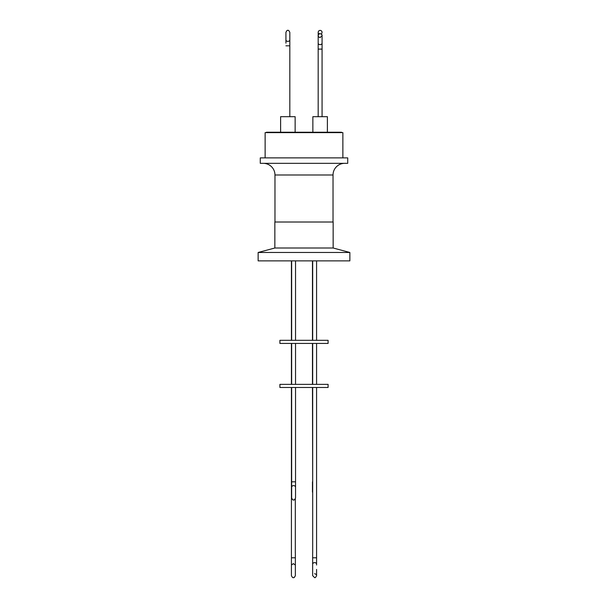 <?xml version="1.0" encoding="UTF-8"?>
<svg xmlns="http://www.w3.org/2000/svg" width="608" height="608" viewBox="0 0 608 608"><rect width="100%" height="100%" fill="white"/><g stroke="black" fill="none" stroke-linecap="round" stroke-linejoin="round"><path stroke-width="0.91" d="M319.086 33.98A1.946 1.946 0 0 1 320.127 30.4A1.946 1.946 0 0 1 321.168 33.98M293.39 563.631L291.422 565.022L291.422 575.632C292.212 577.319 292.866 577.972 293.39 577.6C293.915 577.972 294.568 577.319 295.359 575.632L295.359 565.022L293.39 563.631M312.687 487.388L312.687 498.902M263.31 163.332A11.658 11.658 0 0 1 274.968 174.99L333.032 174.99A11.658 11.658 0 0 1 344.69 163.332M347.723 157.89L260.277 157.89L260.277 163.332L347.723 163.332L347.723 157.89M342.866 157.89L342.866 132.628L265.134 132.628L265.134 157.89M341.582 132.628L341.582 132.24L266.418 132.24L266.418 132.628M295.138 132.24L295.138 116.69L280.607 116.69L280.607 132.24M327.393 132.24L327.393 116.69L312.862 116.69L312.862 132.24M304 384.37L328.092 384.37L328.092 387.478L279.908 387.478L279.908 384.37L304 384.37M304 340.32L328.092 340.32L328.092 343.429L279.908 343.429L279.908 340.32L304 340.32M312.459 260.878L312.459 340.32M312.459 343.429L312.459 384.37M312.459 387.478L312.687 481.832M274.854 248.003L333.146 248.003L333.146 222.011L274.854 222.011L274.854 248.003L258.142 252.48L258.142 260.878L349.858 260.878L349.858 252.48L258.142 252.48M285.927 42.917L285.927 32.346C286.71 30.681 287.356 30.028 287.873 30.4C288.39 30.028 289.036 30.681 289.818 32.346L289.818 39.885A1.946 1.482 180 0 1 287.873 41.367A1.946 1.482 180 0 1 285.927 39.885L285.927 43.16M289.818 43.16L289.818 45.82L285.927 45.82M322.073 39.642L322.073 43.16A1.946 1.482 180 0 1 320.127 44.65A1.946 1.482 180 0 1 318.182 43.16L318.182 116.69M322.073 43.16L322.073 49.104L318.182 49.104M316.578 557.787L316.578 564.247A1.968 1.634 0 0 0 312.641 564.247L312.641 557.787L316.578 557.787L316.578 387.478M291.422 387.478L291.422 557.787L295.359 557.787L295.359 565.022M295.29 564.665A1.968 1.634 -0 0 0 295.359 564.247M312.459 481.832L312.459 487.16A1.946 1.664 -0 0 0 312.542 487.639M295.541 487.16L295.541 497.982C294.766 499.647 294.112 500.3 293.596 499.928C293.079 500.3 292.433 499.647 291.658 497.982L291.658 487.16A1.946 1.664 -0 0 1 295.541 487.16L295.541 481.832L291.658 481.832L291.658 387.478M291.422 557.787L291.422 564.247A1.968 1.634 -0 0 0 291.49 564.665M316.578 564.247L316.578 565.022M312.459 487.16L312.459 492.153M314.61 573.671C316.206 574.294 316.859 574.948 316.578 575.632L316.578 569.415L316.578 575.632C315.788 577.319 315.134 577.972 314.61 577.6L312.641 575.632L312.641 564.247M318.182 43.16L318.182 35.621C318.964 33.957 319.61 33.311 320.127 33.676C321.723 34.322 322.369 34.975 322.073 35.621L322.073 39.9L322.073 35.621L320.127 37.567C318.554 36.944 317.908 36.298 318.182 35.621M333.032 222.011L333.032 174.99M322.073 49.104L322.073 116.69L322.073 49.104M289.818 39.885L289.818 116.69M318.182 39.885L318.182 32.346M295.359 557.787L295.359 553.037M295.313 498.902L295.313 553.037M316.578 343.429L316.578 384.37M295.541 260.878L295.541 340.32M295.541 343.429L295.541 384.37M295.541 387.478L295.541 481.832M316.578 260.878L316.578 340.32M333.146 248.003L349.858 252.48M312.687 260.878L312.687 340.32M291.422 260.878L291.422 340.32M291.658 260.878L291.658 340.32M291.658 343.429L291.658 384.37M291.658 487.16L291.658 481.832M312.687 343.429L312.687 384.37M291.422 343.429L291.422 384.37M312.687 387.478L312.687 553.037M312.641 557.787L312.641 553.037M322.073 39.9L322.073 42.917M274.968 222.011L274.968 174.99"/></g></svg>
